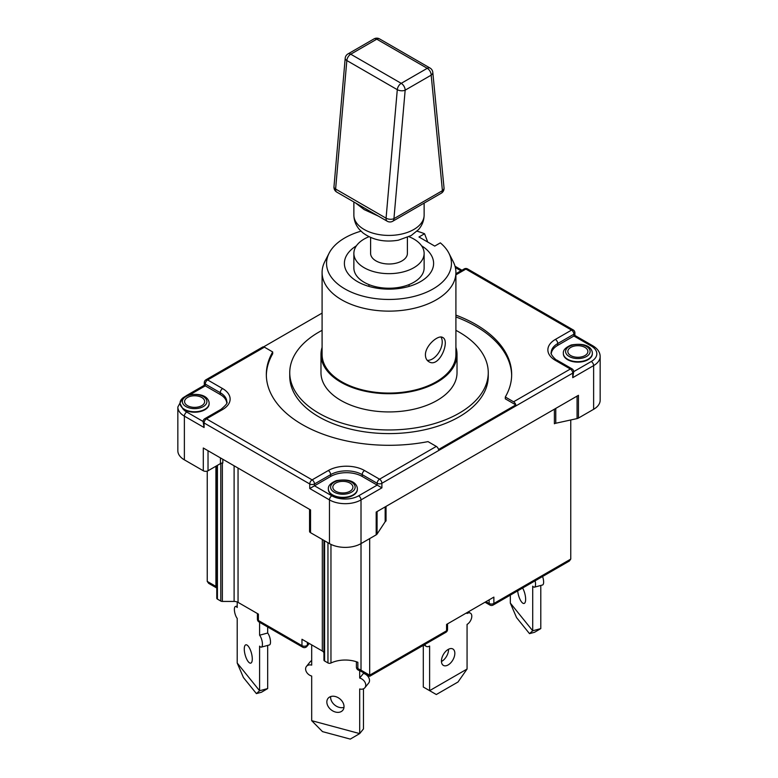 <?xml version="1.0" encoding="UTF-8"?>
<svg xmlns="http://www.w3.org/2000/svg" width="778" height="778" viewBox="0 0 778 778"><rect width="100%" height="100%" fill="white"/><g stroke="black" fill="none" stroke-linecap="round" stroke-linejoin="round"><path stroke-width="1.17" d="M402.81 215.418L421.287 204.76M355.497 202.912L364.153 209.603L378.419 216.138M369.005 236.707A35.127 20.277 -0 0 0 353.873 253.375L353.873 267.953A35.127 20.277 -0 0 0 364.162 282.288A35.127 20.277 -0 0 0 402.44 286.683A35.127 20.277 -0 0 0 424.127 267.953L424.127 253.375A35.127 20.277 -0 0 0 413.838 239.041A35.127 20.277 -0 0 0 408.995 236.707M353.873 253.375A35.127 20.277 -0 0 0 364.162 267.72A35.127 20.277 -0 0 0 402.44 272.115A35.127 20.277 -0 0 0 424.127 253.375M370.6 237.446L370.6 253.375A18.4 10.62 -0 0 0 375.988 260.893A18.4 10.62 -0 0 0 396.041 263.197A18.4 10.62 -0 0 0 407.4 253.375L407.4 237.446M467.063 669.041L429.612 690.66L436.312 694.53L457.999 682.014L467.063 669.041L467.063 624.423A6.691 3.861 120 0 0 471.439 618.529A6.691 3.861 120 0 0 470.408 613.161A6.691 3.861 120 0 0 467.063 613.492L467.063 612.587M423.3 645.361L423.3 687.023L429.612 690.66L429.612 646.041A6.691 3.861 -60 0 1 426.266 646.382A6.691 3.861 -60 0 1 424.983 644.388M441.447 661.504A9.482 5.475 120 0 0 448.536 649.688A9.482 5.475 120 0 0 448.527 649.251M454.838 653.335A9.482 5.475 -60 0 1 450.705 662.866A9.482 5.475 -60 0 1 443.402 665.414A9.482 5.475 -60 0 1 443.402 654.463A9.482 5.475 -60 0 1 452.884 648.988A9.482 5.475 -60 0 1 454.838 653.335M267.681 645.419L267.681 688.569L259.599 690.747L259.599 646.129A6.691 2.305 -105.1 0 0 261.33 647.131L269.421 644.952A6.691 2.305 -105.1 0 0 270.355 640.031A6.691 2.305 -105.1 0 0 267.681 633.029L259.599 635.208L259.599 622.312M261.33 647.131A6.691 2.305 -105.1 0 0 262.274 642.2A6.691 2.305 -105.1 0 0 259.599 635.208M237.212 663.031L259.599 690.747L256.4 693.606L243.436 677.56L237.212 663.031L237.212 618.413A6.691 2.305 74.9 0 1 234.538 611.42A6.691 2.305 74.9 0 1 235.471 606.49A6.691 2.305 74.9 0 1 237.212 607.492L237.212 601.977M267.681 626.98L267.681 633.029M256.4 693.606L261.447 692.255L267.681 688.569M252.286 658.937A9.482 3.268 74.9 0 1 250.749 663.138A9.482 3.268 74.9 0 1 245.128 654.833A9.482 3.268 74.9 0 1 245.819 644.826A9.482 3.268 74.9 0 1 250.039 649.202A9.482 3.268 74.9 0 1 252.286 658.937M361.002 231.163A62.454 36.051 -0 0 0 329.104 253.2A62.454 36.051 -0 0 0 389 299.452A62.454 36.051 -0 0 0 448.896 253.2A62.454 36.051 -0 0 0 440.338 242.862L434.737 246.091L418.963 236.989L424.564 233.76L427.764 242.075M322.092 347.367A68.026 39.27 -0 0 0 320.974 354.447A68.026 39.27 -0 0 0 340.9 382.222A68.026 39.27 -0 0 0 415.034 390.731A68.026 39.27 -0 0 0 457.026 354.447A68.026 39.27 -0 0 0 455.908 347.367M457.026 354.447L457.026 372.662A68.026 39.27 180 0 1 415.034 408.946A68.026 39.27 180 0 1 340.9 400.427A68.026 39.27 180 0 1 320.974 372.662L320.974 354.447M329.104 253.2L324.825 261.573A66.908 38.628 -0 0 0 322.092 272.504L322.092 354.447A66.908 38.628 -0 0 0 389 393.075A66.908 38.628 -0 0 0 455.908 354.447L455.908 272.504A66.908 38.628 -0 0 0 453.175 261.573L448.896 253.2M322.092 272.504A66.908 38.628 -0 0 0 389 311.132A66.908 38.628 -0 0 0 455.908 272.504M425.42 354.992C425.187 345.626 438.432 334.287 442.77 337.526C450.423 340.968 439.142 368.607 428.824 361.673C426.636 360.331 425.498 358.104 425.42 354.992M572.734 377.67L573.707 371.748A3.345 1.935 180 0 1 572.734 373.119L572.734 377.67L593.624 365.602A22.299 12.876 -0 0 0 600.159 356.499C600.081 352.269 597.669 348.719 592.933 345.86A3.345 1.935 -60 0 0 591.261 346.025A18.954 10.941 180 0 1 591.261 361.507A3.345 1.935 60 0 1 593.624 365.602L593.624 409.306A22.299 12.876 0 0 0 600.159 400.203L600.159 356.499M592.933 345.86L574.893 335.444L557.748 345.344A22.299 12.876 -0 0 0 551.281 353.455M592.35 353.543A14.5 8.373 180 0 1 592.35 353.766A14.5 8.373 180 0 1 583.403 361.498A14.5 8.373 180 0 1 567.6 359.689A14.5 8.373 180 0 1 563.36 353.766A14.5 8.373 180 0 1 563.36 353.543M455.908 315.119A122.671 70.817 180 0 1 511.671 374.481A122.671 70.817 180 0 1 505.301 397.004L513.587 401.798A3.345 1.935 60 0 1 515.824 404.9L438.539 449.519A3.345 1.935 -120 0 0 436.312 446.407L428.017 441.622A122.671 70.817 180 0 1 266.329 374.481A122.671 70.817 180 0 1 272.699 351.957L264.413 347.163A3.345 1.935 -120 0 0 262.74 346.998L205.966 379.781A3.345 3.345 0 0 0 204.293 382.679A3.345 1.935 -0 0 0 205.266 384.04A3.345 1.935 -60 0 1 207.638 379.946A3.345 1.935 -120 0 0 205.966 379.781M263.625 346.862L322.092 313.106M186.078 395.808L204.293 385.295L205.266 385.859L205.266 384.04L220.252 392.696A22.299 12.876 180 0 1 226.787 401.798C227.973 402.625 226.028 405.153 220.942 409.374A3.345 1.935 -120 0 1 222.615 409.539A25.645 14.811 -0 0 0 222.615 388.592A3.345 1.935 120 0 0 220.252 392.696L220.252 394.514L205.266 385.859L190.347 394.475M203.107 421.491L186.739 412.039A3.345 1.935 120 0 0 184.376 416.133L204.089 427.521L203.107 421.598A3.345 1.935 -0 0 0 204.089 422.969A3.345 1.935 -60 0 1 206.452 418.865A3.345 1.935 -120 0 0 204.779 418.7A3.345 3.345 0 0 0 203.107 421.598M381.901 487.845L362.188 476.457A22.299 12.876 -0 0 0 330.65 476.457L314.487 485.793L314.487 483.974A3.345 1.935 -120 0 0 312.114 479.87A3.345 1.935 120 0 0 309.751 483.974A3.345 1.935 -0 0 0 314.487 483.974L330.65 474.638A22.299 12.876 180 0 1 362.188 474.638L377.174 483.284A3.345 1.935 -0 0 0 381.901 483.284A3.345 1.935 -120 0 0 379.538 479.19A3.345 1.935 120 0 0 377.174 483.284L377.174 485.112L358.639 495.81A3.345 1.935 60 0 1 361.011 499.904L381.901 487.845L381.901 483.284L572.734 373.119A3.345 1.935 60 0 0 570.362 369.015A3.345 1.935 -60 0 1 572.034 368.85L557.058 360.204C556.075 360.554 549.725 353.611 551.213 352.629A22.299 12.876 180 0 1 557.748 343.526L573.911 334.19A3.345 1.935 -0 0 0 574.893 332.828A3.345 3.345 0 0 0 573.221 329.93A3.345 1.935 120 0 0 571.548 330.096A3.345 1.935 60 0 1 573.911 334.19L573.911 336.008L591.261 346.025M204.089 427.521L204.089 422.969L309.751 483.974L309.751 488.526L314.487 485.793L331.827 495.81A3.345 1.935 120 0 0 329.464 499.904A22.299 12.876 -0 0 0 361.011 499.904L361.011 543.608L376.182 534.846A3.9 2.256 0 0 0 377.077 534.048L377.077 511.574M180.136 403.694L182.742 408.635A14.5 8.373 180 0 0 184.376 409.763A14.5 8.373 180 0 0 200.17 411.581A14.5 8.373 180 0 0 209.126 403.84L209.126 403.393C209.282 400.971 206.841 391.927 188.052 395.049C182.392 397.461 179.747 400.242 180.126 403.393A14.5 8.373 -0 0 0 184.376 409.306A14.5 8.373 -0 0 0 200.17 411.124A14.5 8.373 -0 0 0 209.126 403.393M226.719 402.625A22.299 12.876 -0 0 0 220.252 394.514M201.726 397.47A10.036 5.796 -0 0 0 187.527 397.47A10.036 5.796 -0 0 0 187.527 405.669A10.036 5.796 -0 0 0 201.726 405.669A10.036 5.796 -0 0 0 201.726 397.47M357.365 489.206A14.5 8.373 180 0 1 357.365 489.43A14.5 8.373 180 0 1 348.418 497.161A14.5 8.373 180 0 1 332.624 495.353A14.5 8.373 180 0 1 328.374 489.43A14.5 8.373 180 0 1 328.374 489.206M349.964 483.06A10.036 5.796 -0 0 0 335.775 483.06A10.036 5.796 -0 0 0 335.775 491.258A10.036 5.796 -0 0 0 349.964 491.258A10.036 5.796 -0 0 0 349.964 483.06M584.949 347.396A10.036 5.796 -0 0 0 570.76 347.396A10.036 5.796 -0 0 0 570.76 355.585A10.036 5.796 -0 0 0 584.949 355.585A10.036 5.796 -0 0 0 584.949 347.396M440.941 337.049A13.936 8.052 -60 0 1 439.21 351.86A13.936 8.052 -60 0 1 427.19 360.292M424.564 233.76A62.454 36.051 -0 0 0 416.998 231.163M356.412 245.809A44.609 25.752 -0 0 0 344.391 263.392A44.609 25.752 -0 0 0 357.462 281.607A44.609 25.752 -0 0 0 406.067 287.189A44.609 25.752 -0 0 0 433.609 263.392A44.609 25.752 -0 0 0 421.588 245.809M455.908 330.339A99.253 57.3 180 0 1 459.176 332.138A99.253 57.3 180 0 1 488.253 372.662A99.253 57.3 180 0 1 389 429.962A99.253 57.3 180 0 1 289.747 372.662A99.253 57.3 180 0 1 322.092 330.339M488.253 372.662L488.253 376.299A99.253 57.3 180 0 1 389 433.599A99.253 57.3 180 0 1 289.747 376.299L289.747 372.662M272.699 351.957L272.699 353.776A122.671 70.817 -0 0 0 266.339 375.395M505.301 397.004L505.301 398.832L515.824 404.9M511.661 375.395A122.671 70.817 -0 0 0 455.908 316.947M182.752 397.957L177.841 407.03L177.841 450.734A22.299 12.876 0 0 0 184.376 459.847L203.301 470.768A3.345 1.935 0 0 0 208.027 470.768L220.456 463.591A3.345 1.935 180 0 1 222.819 463.027L222.819 459.273M309.556 509.357L309.556 531.316A3.345 1.935 0 0 0 310.539 532.687L310.539 509.921L203.301 448.002L203.301 470.768M216.77 465.721L216.77 598.204A2.227 1.284 0 0 0 217.422 599.109L220.787 601.054A2.227 1.284 0 0 0 222.362 601.433L234.11 601.433A5.572 3.219 180 0 1 238.049 602.376L238.049 468.064M310.539 532.687L329.464 543.608A22.299 12.876 0 0 0 361.011 543.608L361.011 670.179A3.345 1.935 120 0 0 361.702 671.706L369.676 676.315L369.676 675.178L369.676 676.315L445.872 632.329A3.345 3.345 0 0 0 447.545 629.431A3.345 1.935 180 0 1 446.562 630.793A3.345 1.935 60 0 1 445.872 632.329M323.949 540.428L323.949 660.084A2.227 1.284 0 0 0 324.601 660.989L327.956 662.934A2.227 1.284 0 0 0 330.961 663.012L330.961 544.396M385.159 506.906L385.159 521.756A3.9 2.256 180 0 1 386.044 520.959L386.044 506.39M385.159 521.756L377.077 534.048M577.072 396.099L577.072 418.583A3.9 2.256 0 0 0 578.443 418.068L593.624 409.306M577.072 418.583L555.774 423.251L555.774 408.401M554.393 409.199L554.393 423.767A3.9 2.256 180 0 1 555.774 423.251M493.184 605.012A3.345 1.935 -120 0 0 493.874 603.475A3.345 1.935 180 0 1 489.148 603.475A3.345 1.935 120 0 0 489.839 605.012A3.345 3.345 0 0 0 493.184 605.012L569.37 561.026L570.76 559.09L570.76 419.964M216.77 586.923A22.299 12.876 0 0 0 215.914 586.408A3.345 1.935 120 0 0 216.605 587.935L208.63 583.335L207.24 581.399L207.24 471.108M322.316 539.485L322.316 651.021L301.971 639.273L301.971 645.652A3.345 1.935 120 0 0 302.661 647.179A3.345 3.345 0 0 0 306.94 646.392A3.345 2.48 -141.1 0 0 307.368 645.098A3.345 1.935 180 0 1 301.971 645.652L258.393 620.494A3.345 1.935 180 0 1 257.411 619.123A3.345 3.345 0 0 0 259.084 622.021A3.345 1.935 -60 0 1 258.393 620.494L258.393 614.114L238.049 602.376M570.76 559.09L493.874 603.475L493.874 597.105L446.562 624.423L446.562 630.793L369.676 675.178L361.011 670.179A22.299 12.876 0 0 0 357.861 668.662A3.345 1.935 180 0 1 356.412 667.077A3.345 3.345 0 0 0 358.522 670.179A3.345 1.546 -68.4 0 1 357.861 668.662L357.861 662.292A22.299 12.876 0 0 0 330.961 663.012M322.316 651.021A5.572 3.219 180 0 1 323.949 653.296M369.676 675.178L369.676 538.6M578.443 418.068L578.443 395.312L376.182 512.08L376.182 534.846M363.462 688.802L363.462 728.928L359.689 733.596L311.686 720.671L311.686 676.053A6.691 4.95 38.9 0 1 306.406 671.861A6.691 4.95 38.9 0 1 306.474 666.386A6.691 4.95 38.9 0 1 311.686 665.122L311.686 644.884M311.686 720.671L322.5 731.621L350.295 739.1L359.689 733.596L359.689 688.977A6.691 4.95 -141.1 0 0 364.892 687.713A6.691 4.95 -141.1 0 0 364.97 682.238A6.691 4.95 -141.1 0 0 359.689 678.046L359.689 670.675M344.022 706.609A9.482 7.012 38.9 0 1 342.806 710.256A9.482 7.012 38.9 0 1 331.029 709.75A9.482 7.012 38.9 0 1 328.063 698.343A9.482 7.012 38.9 0 1 337.72 697.448A9.482 7.012 38.9 0 1 344.022 706.609M330.65 696.582A9.482 7.012 -141.1 0 0 334.793 705.082A9.482 7.012 -141.1 0 0 343.983 707.348M311.686 660.629A6.691 4.95 -141.1 0 0 310.247 661.718L306.474 666.386M363.462 672.727L363.462 673.378A6.691 4.95 -141.1 0 1 368.733 677.57A6.691 4.95 -141.1 0 1 368.665 683.045L364.892 687.713M359.689 678.046L363.462 673.378M535.108 580.806A6.691 2.305 74.9 0 1 534.447 587.166L542.529 584.988A6.691 2.305 -105.1 0 0 542.577 576.498M540.788 585.455L540.788 628.605L532.706 630.783L510.319 603.067L510.319 595.112M522.612 588.022A9.482 3.268 74.9 0 1 525.549 597.562A9.482 3.268 74.9 0 1 524.09 603.456A9.482 3.268 74.9 0 1 517.691 590.862M510.319 603.067L516.553 617.596L529.507 633.642L532.706 630.783L532.706 586.165A6.691 2.305 74.9 0 0 534.447 587.166M529.507 633.642L534.564 632.281L540.788 628.605M387.201 221.215A5.572 5.572 0 0 0 392.783 221.215A5.572 3.219 -120 0 0 393.94 218.657A5.572 2.859 -175 0 1 386.073 218.171A5.572 3.219 120 0 0 387.201 221.215L336.738 192.078A5.572 3.219 -60 0 1 335.61 189.035A5.572 2.859 -175 0 1 333.976 186.759A5.572 5.572 0 0 0 336.738 192.078M386.073 218.171L335.61 189.035L346.832 60.538A5.572 3.219 -60 0 1 350.752 54.207A5.572 3.219 -120 0 0 347.97 53.925A5.572 5.572 0 0 0 345.199 58.272A5.572 2.859 5 0 0 346.832 60.538L397.295 89.674A5.572 2.859 5 0 0 405.163 90.17A5.572 3.219 -120 0 0 401.224 83.343A5.572 3.219 120 0 0 397.295 89.674L386.073 218.171M424.127 215.136C424.02 220.66 422.104 225.532 418.37 229.743L411.183 235.54L398.355 240.198C384.41 242.512 372.555 240.023 362.781 232.758L359.494 229.578C355.847 225.396 353.971 220.582 353.873 215.136A35.127 20.277 -0 0 0 364.162 229.481A35.127 20.277 -0 0 0 402.44 233.877A35.127 20.277 -0 0 0 424.127 215.136L424.127 203.116M442.419 190.668A5.572 3.219 60 0 1 441.262 193.226A5.572 5.572 0 0 0 444.024 187.858A5.572 3.54 174.4 0 1 442.419 190.668L393.94 218.657L405.163 90.17L431.187 75.145A5.572 3.54 -5.6 0 0 432.792 72.325A5.572 5.572 0 0 0 430.03 68.036A5.572 3.219 120 0 0 427.248 68.308A5.572 3.219 60 0 1 431.187 75.145L442.419 190.668M373.994 38.9A5.572 3.219 60 0 1 376.776 39.172A5.572 3.219 -60 0 1 379.567 38.9A5.572 5.572 0 0 0 373.994 38.9L347.97 53.925M376.776 39.172L427.248 68.308L401.224 83.343L350.752 54.207L376.776 39.172M455.908 274.848L465.886 269.091A3.345 1.935 -60 0 1 467.559 268.925A3.345 3.345 0 0 0 464.213 268.925A3.345 1.935 60 0 1 465.886 269.091L571.548 330.096L555.385 339.422A3.345 1.935 60 0 1 557.748 343.526L557.748 345.344M555.385 339.422A25.645 14.811 -0 0 0 555.385 360.37A3.345 1.935 -60 0 1 557.058 360.204M555.385 360.37L570.362 369.015L513.587 401.798M591.261 361.507L573.707 371.641M455.363 267.564L460.955 270.802M222.615 388.592L207.638 379.946L264.413 347.163M436.312 446.407L379.538 479.19L364.551 470.544A3.345 1.935 120 0 0 362.188 474.638L362.188 476.457M364.551 470.544A25.645 14.811 -0 0 0 328.287 470.544A3.345 1.935 60 0 1 330.65 474.638L330.65 476.457M328.287 470.544L312.114 479.87L206.452 418.865L222.615 409.539M358.639 495.81A18.954 10.941 180 0 1 331.827 495.81M309.751 488.526L329.464 499.904L329.464 543.608M177.841 407.03A22.299 12.876 -0 0 0 184.376 416.133L184.376 459.847M186.739 412.039A18.954 10.941 180 0 1 182.742 408.635M203.301 396.556A12.263 7.08 -0 0 0 185.952 396.556A12.263 7.08 -0 0 0 185.952 406.573A12.263 7.08 -0 0 0 203.301 406.573A12.263 7.08 -0 0 0 203.301 396.556M328.374 488.983A14.5 8.373 -0 0 0 332.624 494.896A14.5 8.373 -0 0 0 348.418 496.714A14.5 8.373 -0 0 0 357.365 488.983C357.53 486.551 355.089 477.517 336.3 480.639C330.64 483.05 327.995 485.832 328.374 488.983L328.374 489.43M351.549 482.146A12.263 7.08 -0 0 0 334.2 482.146A12.263 7.08 -0 0 0 334.2 492.163A12.263 7.08 -0 0 0 351.549 492.163A12.263 7.08 -0 0 0 351.549 482.146M563.36 353.309A14.5 8.373 -0 0 0 567.6 359.232A14.5 8.373 -0 0 0 583.403 361.041A14.5 8.373 -0 0 0 592.35 353.309C592.515 350.888 590.074 341.853 571.285 344.975C565.625 347.377 562.98 350.158 563.36 353.309L563.36 353.766M586.524 346.482A12.263 7.08 -0 0 0 569.185 346.482A12.263 7.08 -0 0 0 569.185 356.499A12.263 7.08 -0 0 0 586.524 356.499A12.263 7.08 -0 0 0 586.524 346.482M220.456 457.911L220.456 463.591M222.362 601.433L222.362 463.046M234.11 465.789L234.11 601.433M208.027 470.768L208.027 450.734M324.601 660.989L324.601 540.798M489.148 599.838L489.148 603.475L485.987 601.657M215.914 466.216L215.914 586.408L207.24 581.399M308.856 643.25L307.368 645.098L307.368 642.395M327.956 542.743L327.956 662.934M217.422 599.109L217.422 465.351M220.787 463.425L220.787 601.054M353.873 215.136L353.873 201.969M441.262 193.226L392.783 221.215M379.567 38.9L430.03 68.036M432.792 72.325L444.024 187.858M345.199 58.272L333.976 186.759M409.072 286.392L409.072 284.592M368.928 286.392L368.928 284.592M470.408 613.161L468.239 611.907M426.266 646.382L423.903 645.011M235.471 606.49L237.212 606.023M455.908 273.71L464.213 268.925M574.893 335.444L574.893 332.828M467.559 268.925L573.221 329.93M455.023 266.241L461.938 270.229M573.707 371.748A3.345 3.345 0 0 0 572.034 368.85M204.293 385.295L204.293 382.679M204.779 418.7L220.942 409.374M180.126 403.986L180.126 403.393M356.412 661.767L356.412 667.077M489.839 605.012L485.015 602.221M302.661 647.179L259.084 622.021M257.411 613.55L257.411 619.123M309.274 643.494L306.94 646.392M447.545 629.431L447.545 623.859M358.522 670.179L361.702 671.706"/></g></svg>
